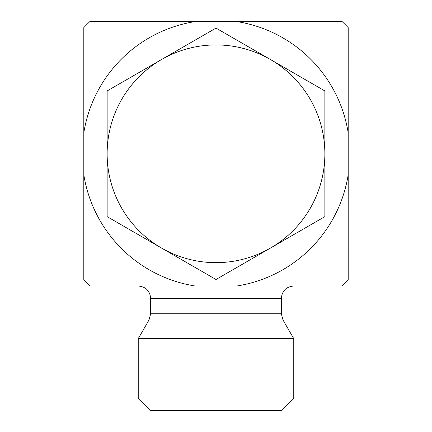 <?xml version="1.0" encoding="UTF-8"?>
<svg xmlns="http://www.w3.org/2000/svg" width="432" height="432" viewBox="0 0 432 432"><rect width="100%" height="100%" fill="white"/><g stroke="black" fill="none" stroke-linecap="round" stroke-linejoin="round"><path stroke-width="0.65" d="M281.318 313.756L150.682 313.756L150.682 298.426L281.318 298.426L281.318 313.756L282.987 319.977L293.76 338.639L293.76 397.958L138.24 397.958L150.682 410.4L281.318 410.4L293.76 397.958M282.987 319.977L149.013 319.977L138.24 338.639L293.76 338.639M281.318 298.426C282.058 290.871 286.205 286.724 293.76 285.984M236.936 285.984L89.834 285.984A182.736 182.736 0 0 1 83.803 279.952L83.808 132.856A133.839 133.839 0 0 1 195.064 21.6L236.936 21.6A133.839 133.839 0 0 1 348.192 132.856L348.192 174.728A133.839 133.839 0 0 1 236.936 285.984L342.166 285.984A182.736 182.736 0 0 0 348.197 279.952L348.192 174.728M195.064 285.984A133.839 133.839 0 0 1 83.808 174.728M83.808 132.856L83.808 27.626A182.736 182.736 0 0 1 89.834 21.6L195.064 21.6M236.936 21.6L342.166 21.6A182.736 182.736 0 0 1 348.197 27.632L348.192 132.856M324.864 90.941L324.864 153.792A108.864 108.864 0 0 0 270.432 59.513L324.864 90.941M324.864 216.643L270.432 248.071A108.864 108.864 0 0 0 324.864 153.792L324.864 216.643M216 279.499L161.568 248.071A108.864 108.864 0 0 0 270.432 248.071L216 279.499M161.568 248.071L107.136 216.643L107.136 153.792A108.864 108.864 0 0 0 161.568 248.071M107.136 153.792L107.136 90.941L161.568 59.513A108.864 108.864 0 0 0 107.136 153.792M161.568 59.513L216 28.085L270.432 59.513A108.864 108.864 0 0 0 161.568 59.513M149.013 319.977L150.682 313.756M150.682 298.426C149.942 290.871 145.795 286.724 138.24 285.984M138.24 338.639L138.24 397.958"/></g></svg>
